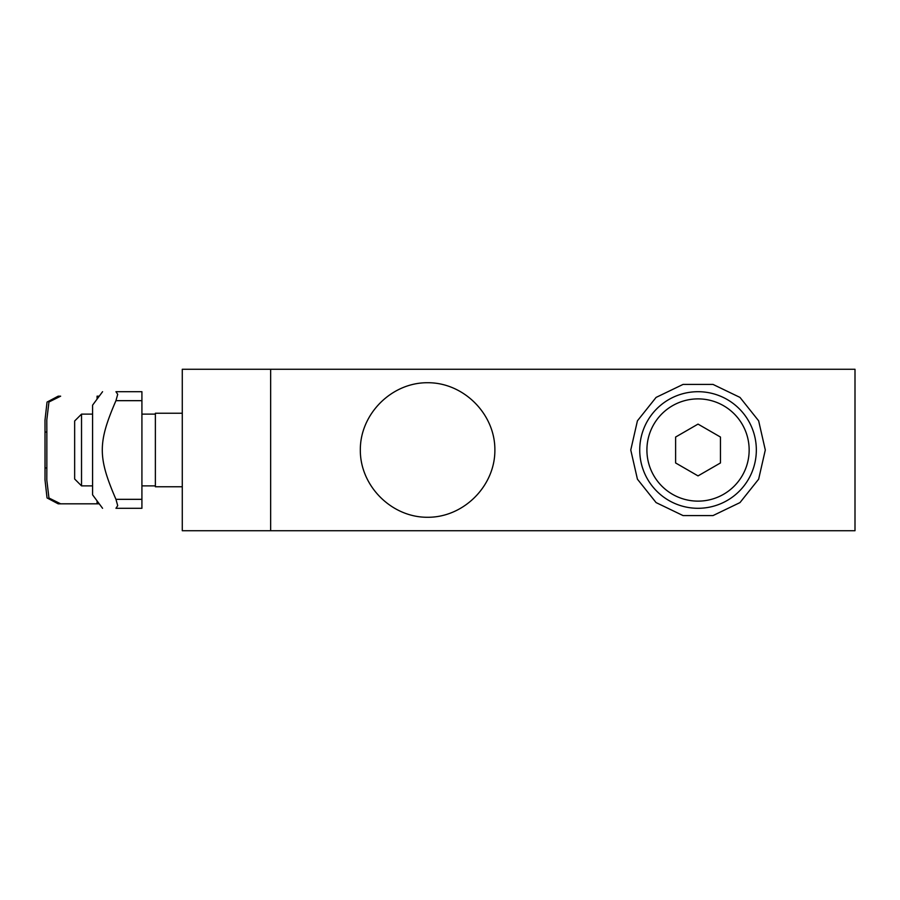 <?xml version="1.0" encoding="UTF-8"?>
<svg xmlns="http://www.w3.org/2000/svg" width="900" height="900" viewBox="0 0 900 900"><rect width="100%" height="100%" fill="white"/><g stroke="black" fill="none" stroke-linecap="round" stroke-linejoin="round"><path stroke-width="1.35" d="M60.649 503.82L48.949 498.004L46.789 479.914L46.845 467.944L45.056 467.944L45 479.914L47.036 497.914L58.174 503.82L99.236 503.82M45.056 432.056L46.845 432.056L46.789 420.086L48.949 401.996L60.649 396.18L58.174 396.18L47.036 402.086L45 420.086L45.056 467.944M58.174 396.18L60.649 396.18M99.236 396.18L97.076 396.18L97.076 399.105M46.845 432.056L46.845 467.944M97.076 500.895L97.076 503.82M102.566 508.298L92.587 494.843L92.587 405.157L102.566 391.702M117.709 505.676L115.954 499.331L117.709 505.676L115.954 508.298C97.74 508.298 97.74 508.298 115.954 508.298C97.74 508.298 97.74 508.298 115.954 508.298L117.709 505.676M115.954 400.669L117.709 394.324L115.954 391.702L141.919 391.702L141.919 400.669L115.954 400.669C97.74 442.8 97.74 457.2 115.954 499.331L141.919 499.331L141.919 508.298L115.954 508.298M115.954 391.702C97.74 391.702 97.74 391.702 115.954 391.702C97.74 391.702 97.74 391.702 115.954 391.702L117.709 394.324M141.919 400.669L141.919 499.331M182.284 486.776L155.374 486.776L155.374 413.224L182.284 413.224M270.641 369.27L182.284 369.27L182.284 530.73L855 530.73L855 369.27L270.641 369.27L270.641 530.73M765.304 450L758.644 479.183L739.98 502.594L713.002 515.587L683.066 515.587L656.089 502.594L637.425 479.183L630.765 450L637.425 420.817L656.089 397.406L683.066 384.412L713.002 384.412L739.98 397.406L758.644 420.817L765.304 450M427.601 517.275C391.613 517.534 360.067 486 360.326 450C360.067 414 391.613 382.466 427.601 382.725C463.601 382.466 495.146 414 494.876 450C495.146 486 463.601 517.534 427.601 517.275M92.587 485.876L81.529 485.876L81.529 414.124L92.587 414.124M81.529 414.124L74.655 420.998L74.655 479.002L81.529 485.876M698.029 508.298A58.297 58.297 0 0 0 756.337 450A58.297 58.297 0 0 0 698.029 391.702A58.297 58.297 0 0 0 639.731 450A58.297 58.297 0 0 0 698.029 508.298M720.461 437.051L720.461 462.949L698.029 475.897L675.607 462.949L675.607 437.051L698.029 424.103L720.461 437.051M698.029 501.131A51.131 51.131 0 0 1 653.76 424.44A51.131 51.131 0 0 1 742.309 424.44A51.131 51.131 0 0 1 698.029 501.131M45.011 423.821L45.011 476.179M46.8 420.086L46.8 423.63M46.8 476.37L46.8 479.914M155.374 414.124L141.919 414.124M155.374 485.876L141.919 485.876"/></g></svg>
